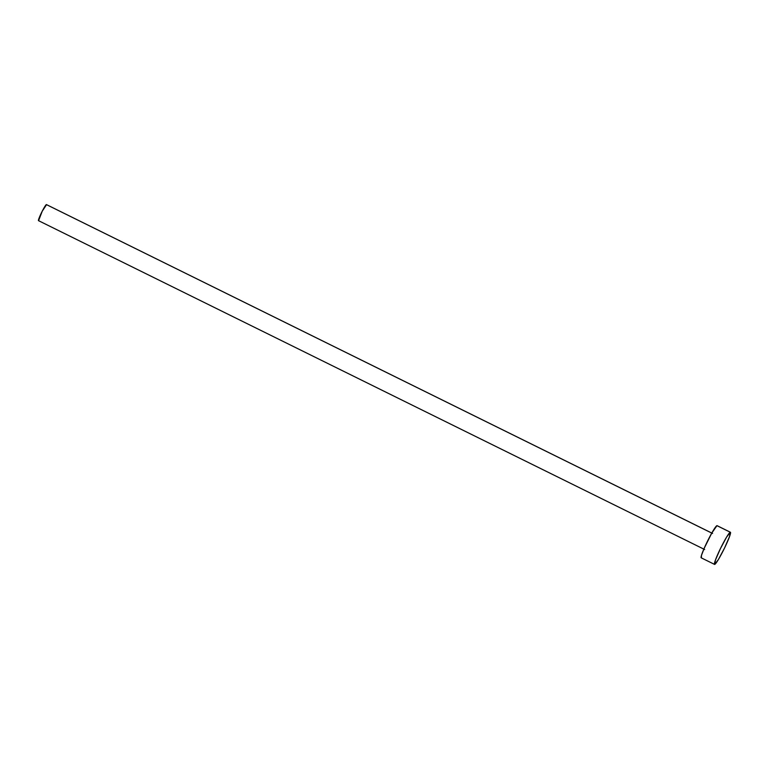 <?xml version="1.0" encoding="UTF-8"?>
<svg xmlns="http://www.w3.org/2000/svg" width="769" height="769" viewBox="0 0 769 769"><rect width="100%" height="100%" fill="white"/><g stroke="black" fill="none" stroke-linecap="round" stroke-linejoin="round"><path stroke-width="1.15" d="M46.496 204.641A8.959 0.856 116.3 0 0 46.448 204.592A8.959 0.856 116.3 0 0 46.39 204.583L711.777 533.071L716.958 525.66L730.29 532.235A17.927 1.721 -63.7 0 1 730.415 532.254A17.927 1.721 -63.7 0 1 724.292 548.537A17.927 1.721 -63.7 0 1 714.67 564.417A17.927 1.721 -63.7 0 1 714.545 564.398A17.927 1.721 -63.7 0 1 720.668 548.114A17.927 1.721 -63.7 0 1 730.29 532.235L716.958 525.66A17.927 1.721 116.3 0 0 707.336 541.53A17.927 1.721 116.3 0 0 701.213 557.823L714.545 564.398M730.415 532.254L717.083 525.669A17.927 1.721 116.3 0 0 716.958 525.66L717.217 525.9M701.338 557.833L701.501 555.305L704.241 548.21L711.767 533.08L46.39 204.583A8.959 0.856 116.3 0 0 41.574 212.523A8.959 0.856 116.3 0 0 38.517 220.665A8.959 0.856 116.3 0 0 38.575 220.674L42.228 211.225L46.515 204.708M730.29 532.235L729.473 536.714L724.561 547.989L718.429 559.467L714.67 564.417L715.487 559.938L720.409 548.662L726.542 537.185L730.29 532.235M712.584 533.446L46.448 204.592M704.644 549.518L38.517 220.665"/></g></svg>
